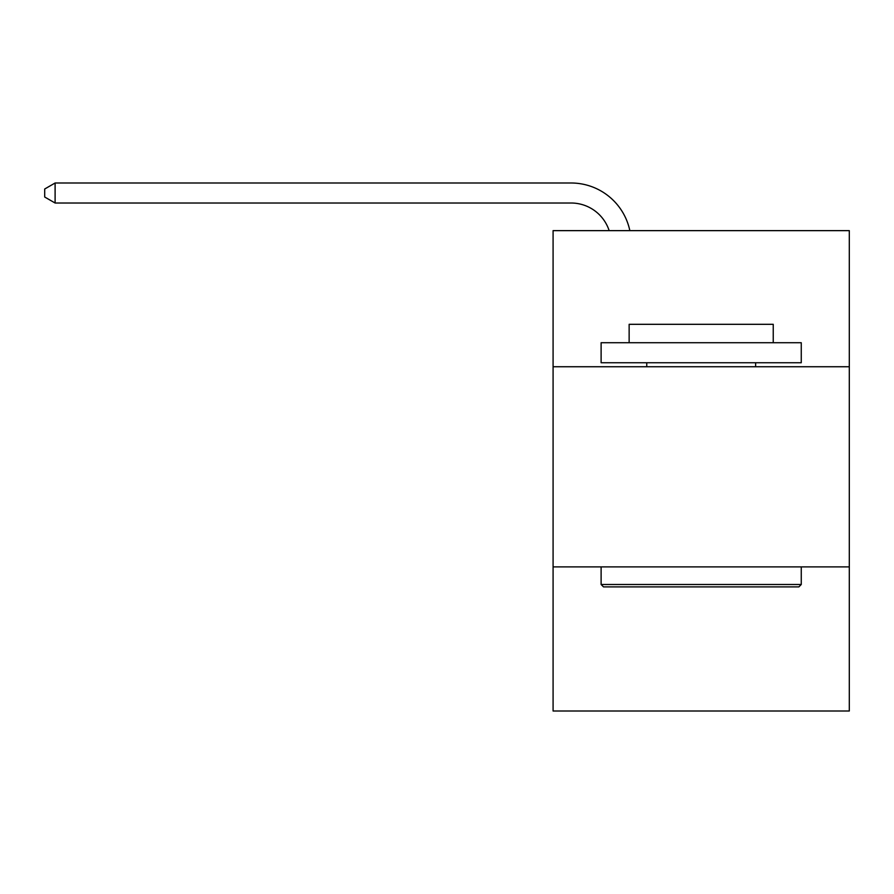 <?xml version="1.0" encoding="UTF-8"?>
<svg xmlns="http://www.w3.org/2000/svg" width="894" height="894" viewBox="0 0 894 894"><rect width="100%" height="100%" fill="white"/><g stroke="black" fill="none" stroke-linecap="round" stroke-linejoin="round"><path stroke-width="1.34" d="M849.3 366.741L849.3 230.641L553.084 230.641L553.084 366.741L849.3 366.741L849.3 710.998L553.084 710.998L553.084 366.741M849.3 566.885L553.084 566.885M609.149 230.641A40.029 40.029 -40.5 0 0 571.087 203.016L55.104 203.016L55.104 183.002L571.087 183.002A60.043 60.043 139.5 0 1 629.845 230.641M603.517 586.9L601.114 584.497L801.259 584.497L798.867 586.9L603.517 586.9M801.259 342.726L801.259 362.74L601.114 362.74L601.114 342.726L801.259 342.726M629.141 342.726L629.141 324.31L773.243 324.31L773.243 342.726M801.259 566.885L801.259 584.497M601.114 566.885L601.114 584.497M755.631 362.74L755.631 366.741M646.753 362.74L646.753 366.741M55.104 203.016L44.7 197.015L44.7 189.003L55.104 183.002"/></g></svg>
